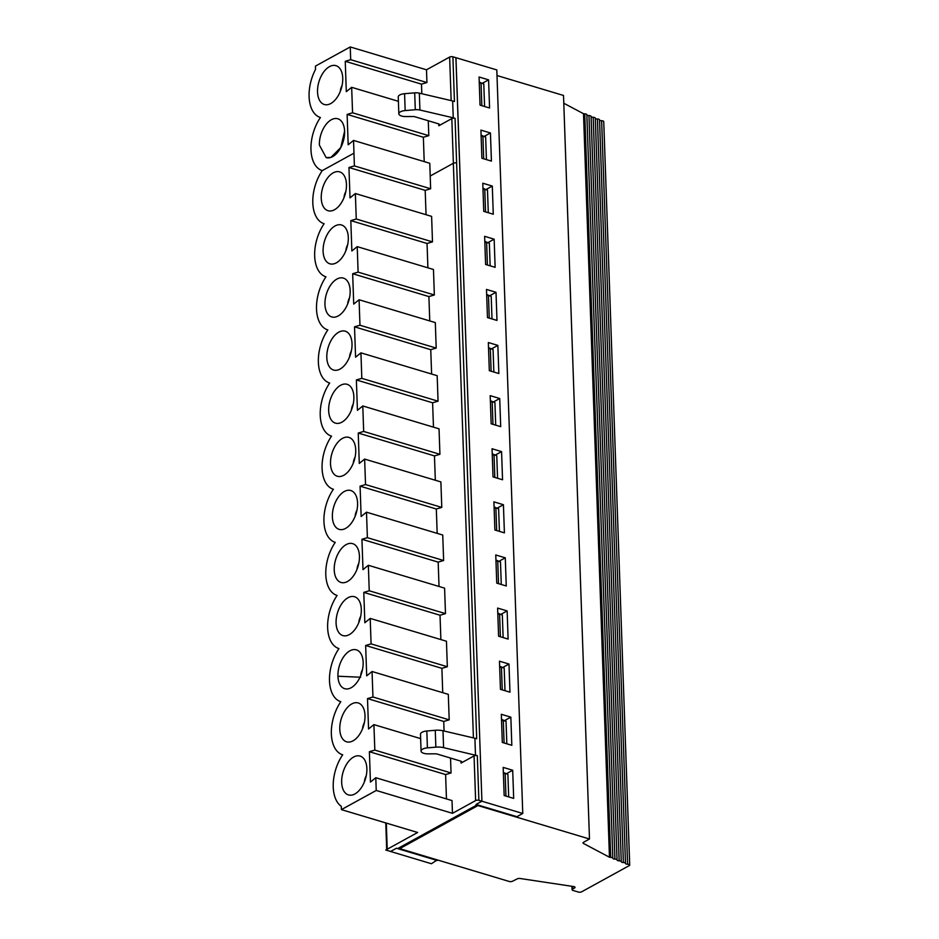 <?xml version="1.0" encoding="UTF-8"?>
<svg xmlns="http://www.w3.org/2000/svg" width="939" height="939" viewBox="0 0 939 939"><rect width="100%" height="100%" fill="white"/><g stroke="black" fill="none" stroke-linecap="round" stroke-linejoin="round"><path stroke-width="1.41" d="M476.061 804.43L481.918 801.202L476.061 804.453L516.908 816.695L522.765 813.479L481.918 801.225L455.955 57.69L452.891 56.809A2.312 0.962 178 0 0 449.64 57.068L451.166 100.602M398.829 113.795L398.242 96.917A7.301 3.017 178 0 1 404.58 93.7L414.698 92.855A6.949 2.876 178 0 1 419.334 93.149L452.657 100.954L453.244 117.821L419.921 110.016A6.949 2.876 178 0 0 415.284 109.722L405.167 110.567A7.301 3.017 178 0 0 398.829 113.795A7.301 3.017 178 0 0 405.695 116.565L413.066 116.53A3.474 1.432 -2 0 1 415.015 116.788L438.255 123.748A3.474 1.432 -2 0 1 439.569 124.817A3.474 1.432 -2 0 1 438.818 125.756L438.759 123.936M477.974 805.028L506.332 814.031L477.986 805.545L399.721 848.645L399.674 847.471M629.705 865.136L603.742 121.612A2.312 0.962 -2 0 0 601.629 120.732A2.312 0.962 -2 0 1 599.528 119.875A2.312 0.962 -2 0 0 597.415 119.018A2.312 0.962 -2 0 1 595.303 118.161A2.312 0.962 -2 0 0 593.19 117.305A2.312 0.962 -2 0 1 591.077 116.436A2.312 0.962 -2 0 0 588.964 115.579A2.312 0.962 -2 0 1 586.852 114.722A2.312 0.962 -2 0 0 584.751 113.865A2.312 0.962 -2 0 1 583.506 113.701L609.47 857.225A2.312 0.962 178 0 0 610.714 857.389A2.312 0.962 -2 0 1 612.827 858.258A2.312 0.962 178 0 0 614.928 859.115A2.312 0.962 -2 0 1 617.04 859.971A2.312 0.962 178 0 0 619.153 860.828A2.312 0.962 -2 0 1 621.266 861.685A2.312 0.962 178 0 0 623.379 862.542A2.312 0.962 -2 0 1 625.491 863.399A2.312 0.962 178 0 0 627.592 864.256A2.312 0.962 -2 0 1 629.705 865.136A2.312 0.962 -2 0 1 629.635 865.406L581.664 891.804A2.312 0.962 -2 0 1 578.401 892.05L572.966 890.418A2.312 0.962 178 0 1 572.086 889.703A2.312 0.962 178 0 1 572.59 889.08L574.539 888.012A2.312 0.962 178 0 0 575.044 887.378A2.312 0.962 178 0 0 573.647 886.557L520.03 878.481A2.312 0.962 178 0 0 517.377 878.81L512.424 881.263A2.312 0.962 178 0 1 509.255 881.475L399.721 848.645M609.47 857.225L583.448 843.445A2.312 0.962 178 0 1 583.002 842.905A2.312 0.962 178 0 1 583.495 842.283L589.481 838.996L563.517 95.461L497.001 75.531M477.986 805.58L589.481 838.996M451.812 118.607L453.373 163.269A2.312 0.962 -2 0 1 456.6 163.034A2.312 0.962 -2 0 1 456.624 163.034L455.063 118.361A2.312 0.962 178 0 0 451.812 118.607L438.818 125.756M386.715 849.854A2.312 0.962 -2 0 1 387.22 849.22L385.765 850.03L390.577 851.462L396.446 848.234L390.577 851.485L431.424 863.739L437.269 859.901M499.466 661.185L500.452 689.332L509.971 692.184L508.985 664.037L499.466 661.185M455.908 57.713L481.918 801.202M396.446 848.234L397.631 848.598L477.223 804.805M437.292 860.511L396.446 848.257M522.765 813.479L496.801 69.932L455.955 57.69M503.175 767.398L504.161 795.544L513.68 798.396L512.694 770.25L503.175 767.398M501.32 714.286L502.306 742.444L511.825 745.296L510.839 717.15L501.32 714.286M484.63 236.323L485.604 264.469L495.135 267.322L494.149 239.175L484.63 236.323M480.921 130.11L481.895 158.257L491.426 161.109L490.44 132.962L480.921 130.11M486.484 289.435L487.458 317.582L496.989 320.434L496.003 292.287L486.484 289.435M488.339 342.535L489.313 370.682L498.844 373.534L497.858 345.388L488.339 342.535M495.757 554.972L496.743 583.119L506.262 585.971L505.276 557.825L495.757 554.972M490.193 395.648L491.167 423.794L500.698 426.646L499.712 398.5L490.193 395.648M482.775 183.211L483.749 211.357L493.28 214.221L492.294 186.063L482.775 183.211M493.902 501.86L494.888 530.007L504.407 532.859L503.421 504.713L493.902 501.86M497.611 608.073L498.597 636.219L508.116 639.072L507.13 610.925L497.611 608.073M492.048 448.748L493.022 476.906L502.553 479.759L501.567 451.612L492.048 448.748M479.066 76.998L480.04 105.145L489.571 107.997L488.585 79.85L479.066 76.998M481.871 801.237L478.878 800.333L477.317 755.66L443.584 747.644L442.997 730.765A11.585 4.789 178 0 0 435.262 730.284L435.849 747.151A11.585 4.789 -2 0 1 443.584 747.644M435.849 747.151L427.409 747.867L426.822 731L435.262 730.284M477.317 755.66A2.312 0.962 178 0 0 474.066 755.907L461.072 763.055A3.474 1.432 -2 0 0 461.812 762.116A3.474 1.432 -2 0 0 460.497 761.048L437.257 754.076A3.474 1.432 -2 0 0 435.297 753.829L427.926 753.853A7.301 3.017 -2 0 1 421.071 751.083A7.301 3.017 -2 0 1 427.409 747.867M504.982 690.693L504.184 668.087L501.449 667.265L502.236 689.872M499.677 667.265L501.449 667.265M501.532 720.366L506.039 721.199L506.837 743.794M504.09 742.972L503.304 720.377M503.386 773.466L505.159 773.466L505.945 796.084M508.692 796.906L507.893 774.288L505.159 773.466M330.915 157.412L340.763 147.54L344.601 131.249A20.271 11.691 -73.3 0 0 337.817 118.76A20.271 11.691 -73.3 0 0 325.176 125.626A20.271 11.691 -73.3 0 0 319.389 145.122L326.173 157.611L330.904 157.412M326.279 157.635A20.271 11.691 -73.3 0 0 343.228 141.472A20.271 11.691 -73.3 0 0 337.84 118.772A20.271 11.691 -73.3 0 0 337.829 118.772L337.84 118.772M398.394 101.318L351.656 87.315L346.303 91.658L345.247 61.293L421.482 84.146L426.928 82.55L426.494 69.803L350.247 46.95L350.693 59.697L426.928 82.55M345.247 61.293L350.693 59.697M421.822 93.724L421.482 84.146M344.601 131.249A20.271 11.691 -73.3 0 0 341.667 121.53A20.271 11.691 -73.3 0 0 327.382 122.903A20.271 11.691 -73.3 0 0 319.389 145.122M343.967 138.444A9.273 5.341 -73.3 0 0 342.136 144.559M426.494 69.803L449.64 57.068M341.409 809.618L341.303 806.343A33.851 19.508 106.7 0 1 342.688 754.803A33.851 19.508 106.7 0 1 340.81 701.691A33.851 19.508 106.7 0 1 329.507 680.869A33.851 19.508 106.7 0 1 338.956 648.579A33.851 19.508 106.7 0 1 337.101 595.467A33.851 19.508 106.7 0 1 335.246 542.366A33.851 19.508 106.7 0 1 333.392 489.254A33.851 19.508 106.7 0 1 331.537 436.142A33.851 19.508 106.7 0 1 329.683 383.042A33.851 19.508 106.7 0 1 327.828 329.929A33.851 19.508 106.7 0 1 325.974 276.817A33.851 19.508 106.7 0 1 324.119 223.717A33.851 19.508 106.7 0 1 322.265 170.605L353.98 153.174L353.534 140.427L348.181 144.77L347.125 114.405L423.36 137.258L428.806 135.662L428.266 120.755M322.265 170.605A33.851 19.508 106.7 0 1 320.422 117.504A33.851 19.508 106.7 0 1 315.539 69.392L315.434 66.106L350.247 46.95M347.125 114.405L352.571 112.809L351.656 87.315M329.495 66.634A20.271 11.691 -73.3 0 0 317.523 90.731A20.271 11.691 -73.3 0 0 329.049 104.311A20.271 11.691 -73.3 0 0 341.338 88.43A20.271 11.691 -73.3 0 0 339.812 68.43A20.271 11.691 -73.3 0 0 329.495 66.634M484.606 136.707L481.097 135.134M484.583 136.178L490.44 132.962M490.17 296.02L486.66 294.459M490.146 295.503L496.003 292.287M492.024 349.132L488.515 347.571M492.001 348.615L497.858 345.388M503.151 667.782L499.642 666.209M503.128 667.253L508.985 664.037M499.442 561.569L495.933 559.996M499.419 561.041L505.276 557.825M493.879 402.244L490.369 400.671M493.855 401.716L499.712 398.5M486.461 189.807L482.951 188.246M486.437 189.291L492.294 186.063M497.588 508.457L494.078 506.884M497.564 507.94L503.421 504.713M501.297 614.669L497.787 613.108M501.273 614.153L507.13 610.925M482.752 83.594L479.242 82.033M482.728 83.078L488.585 79.85M495.733 455.345L492.224 453.783M495.71 454.828L501.567 451.612M488.315 242.919L484.806 241.346M488.292 242.403L494.149 239.175M455.063 118.361L453.244 117.821M452.891 56.809L454.453 101.482L452.657 100.954M473.42 737.901L453.349 163.28L430.203 176.016L430.637 188.762L354.402 165.91L353.956 153.163M475.486 755.109L474.899 738.242L476.707 738.782L456.624 163.034M353.534 140.427L429.769 163.28L430.215 176.004M355.365 193.528L356.257 219.022L432.492 241.863L431.611 216.381L355.365 193.528L350.012 197.871L348.956 167.506L425.191 190.359L430.637 188.762M348.956 167.506L354.402 165.91M426.048 214.714L425.191 190.359M357.219 246.64L358.111 272.122L434.346 294.975L433.466 269.493L357.219 246.64L351.867 250.983L350.81 220.618L427.045 243.471L432.492 241.863M350.81 220.618L356.257 219.022M427.902 267.826L427.045 243.471M359.074 299.752L359.966 325.234L436.201 348.087L435.32 322.593L359.074 299.752L353.721 304.095L352.665 273.73L428.9 296.583L434.346 294.975M352.665 273.73L358.111 272.122M429.757 320.927L428.9 296.583M360.928 352.853L361.82 378.347L438.055 401.188L437.175 375.706L360.928 352.853L355.576 357.196L354.519 326.831L430.755 349.684L436.201 348.087M354.519 326.831L359.966 325.234M431.611 374.039L430.755 349.684M362.783 405.965L363.675 431.447L439.922 454.3L439.029 428.818L362.783 405.965L357.43 410.308L356.374 379.943L432.609 402.796L438.055 401.188M356.374 379.943L361.82 378.347M433.466 427.151L432.609 402.796M364.637 459.077L365.529 484.559L441.776 507.412L440.884 481.918L364.637 459.077L359.285 463.42L358.228 433.055L434.464 455.908L439.922 454.3M358.228 433.055L363.675 431.447M435.32 480.252L434.464 455.908M366.492 512.178L367.384 537.671L443.631 560.513L442.738 535.03L366.492 512.178L361.139 516.52L360.083 486.156L436.318 509.008L441.776 507.412M360.083 486.156L365.529 484.559M437.175 533.364L436.318 509.008M368.346 565.29L369.238 590.772L445.485 613.625L444.593 588.143L368.346 565.29L362.994 569.633L361.938 539.268L438.173 562.121L443.631 560.513M361.938 539.268L367.384 537.671M439.029 586.476L438.173 562.121M370.201 618.402L371.093 643.884L447.34 666.737L446.448 641.243L370.201 618.402L364.848 622.745L363.792 592.38L440.027 615.233L445.485 613.625M363.792 592.38L369.238 590.772M440.884 639.576L440.027 615.233M375.788 777.727L452.023 800.58L452.469 813.327L376.21 790.462L341.397 809.629L376.234 790.474L375.788 777.727L370.436 782.07L369.379 751.705L374.825 750.108L374.379 737.361L373.91 724.615L368.558 728.957L367.501 698.593L372.947 696.996L372.055 671.502L366.703 675.845L365.647 645.48L441.882 668.333L447.34 666.737M365.647 645.48L371.093 643.884M333.204 172.846A20.271 11.691 -73.3 0 0 321.232 196.944A20.271 11.691 -73.3 0 0 332.758 210.524A20.271 11.691 -73.3 0 0 345.047 194.655A20.271 11.691 -73.3 0 0 343.521 174.642A20.271 11.691 -73.3 0 0 333.204 172.846M345.822 191.556A9.273 5.341 -73.3 0 0 343.991 197.671M335.059 225.959A20.271 11.691 -73.3 0 0 323.086 250.056A20.271 11.691 -73.3 0 0 334.613 263.624A20.271 11.691 -73.3 0 0 346.902 247.755A20.271 11.691 -73.3 0 0 345.376 227.754A20.271 11.691 -73.3 0 0 335.059 225.959M347.676 244.656A9.273 5.341 -73.3 0 0 345.845 250.772M336.913 279.059A20.271 11.691 -73.3 0 0 324.941 303.168A20.271 11.691 -73.3 0 0 336.467 316.736A20.271 11.691 -73.3 0 0 348.756 300.867A20.271 11.691 -73.3 0 0 347.23 280.855A20.271 11.691 -73.3 0 0 336.913 279.059M349.531 297.769A9.273 5.341 -73.3 0 0 347.7 303.884M338.768 332.171A20.271 11.691 -73.3 0 0 326.795 356.268A20.271 11.691 -73.3 0 0 338.322 369.849A20.271 11.691 -73.3 0 0 350.611 353.98A20.271 11.691 -73.3 0 0 349.085 333.967A20.271 11.691 -73.3 0 0 338.768 332.171M351.386 350.881A9.273 5.341 -73.3 0 0 349.554 356.996M340.622 385.283A20.271 11.691 -73.3 0 0 328.65 409.381A20.271 11.691 -73.3 0 0 340.176 422.949A20.271 11.691 -73.3 0 0 352.465 407.08A20.271 11.691 -73.3 0 0 350.94 387.079A20.271 11.691 -73.3 0 0 340.622 385.283M353.24 403.981A9.273 5.341 -73.3 0 0 351.409 410.097M342.477 438.384A20.271 11.691 -73.3 0 0 330.505 462.493A20.271 11.691 -73.3 0 0 342.031 476.061A20.271 11.691 -73.3 0 0 354.32 460.192A20.271 11.691 -73.3 0 0 352.794 440.18A20.271 11.691 -73.3 0 0 342.477 438.384M355.095 457.093A9.273 5.341 -73.3 0 0 353.264 463.209M344.331 491.496A20.271 11.691 -73.3 0 0 332.359 515.593A20.271 11.691 -73.3 0 0 343.885 529.173A20.271 11.691 -73.3 0 0 356.174 513.304A20.271 11.691 -73.3 0 0 354.649 493.292A20.271 11.691 -73.3 0 0 344.331 491.496M356.949 510.206A9.273 5.341 -73.3 0 0 355.118 516.321M346.186 544.608A20.271 11.691 -73.3 0 0 334.214 568.705A20.271 11.691 -73.3 0 0 345.74 582.274A20.271 11.691 -73.3 0 0 358.029 566.405A20.271 11.691 -73.3 0 0 356.503 546.404A20.271 11.691 -73.3 0 0 346.186 544.608M358.804 563.306A9.273 5.341 -73.3 0 0 356.973 569.421M348.04 597.709A20.271 11.691 -73.3 0 0 336.068 621.818A20.271 11.691 -73.3 0 0 347.594 635.386A20.271 11.691 -73.3 0 0 359.883 619.517A20.271 11.691 -73.3 0 0 358.358 599.505A20.271 11.691 -73.3 0 0 348.04 597.709M360.658 616.418A9.273 5.341 -73.3 0 0 358.827 622.534M442.738 692.689L441.882 668.333M444.077 731.023L443.736 721.445L449.194 719.849L448.302 694.355L372.055 671.502M446.459 798.913L445.614 774.558L451.06 772.961L450.52 758.055M337.934 676.233A20.271 11.691 -73.3 0 0 349.449 688.498A20.271 11.691 -73.3 0 0 363.147 662.359A20.271 11.691 -73.3 0 0 360.212 652.617A20.271 11.691 -73.3 0 0 345.916 653.99A20.271 11.691 -73.3 0 0 337.934 676.233L360.646 677.219M351.749 703.933A20.271 11.691 -73.3 0 0 339.777 728.03A20.271 11.691 -73.3 0 0 351.303 741.61A20.271 11.691 -73.3 0 0 363.593 725.741A20.271 11.691 -73.3 0 0 362.067 705.729A20.271 11.691 -73.3 0 0 351.749 703.933M583.506 113.701L563.787 103.255M505.006 720.882L501.496 719.321M506.86 773.982L503.351 772.421M478.878 800.333A2.312 0.962 178 0 0 475.627 800.58L452.469 813.327M376.234 790.474L341.397 809.629L417.655 832.482L385.765 850.03M421.071 751.083L420.484 734.216A7.301 3.017 -2 0 1 426.822 731M442.997 730.765L474.899 738.242M373.91 724.615L420.637 738.617M374.825 750.108L451.06 772.961M372.947 696.996L449.194 719.849M353.627 757.045A20.271 11.691 -73.3 0 0 341.655 781.142A20.271 11.691 -73.3 0 0 353.181 794.723A20.271 11.691 -73.3 0 0 365.459 778.854A20.271 11.691 -73.3 0 0 363.933 758.841A20.271 11.691 -73.3 0 0 353.627 757.045M369.379 751.705L445.614 774.558M366.245 775.743A9.273 5.341 -73.3 0 0 364.402 781.87M367.501 698.593L443.736 721.445M364.367 722.631A9.273 5.341 -73.3 0 0 362.536 728.758M506.837 773.478L512.694 770.25M504.982 720.366L510.839 717.15M362.513 669.53A9.273 5.341 -73.3 0 0 360.682 675.646M484.583 106.506L483.785 83.911L481.05 83.09L481.836 105.684M497.564 478.256L496.766 455.661L494.031 454.84L494.818 477.435M503.128 637.581L502.33 614.986L499.595 614.165L500.381 636.759M499.419 531.368L498.621 508.774L495.886 507.952L496.672 530.547M488.292 212.719L487.494 190.124L484.759 189.302L485.545 211.897M495.71 425.156L494.912 402.549L492.177 401.728L492.963 424.334M501.273 584.469L500.475 561.874L497.74 561.053L498.527 583.647M493.855 372.044L493.057 349.449L490.322 348.627L491.109 371.222M492.001 318.931L491.203 296.337L488.468 295.515L489.254 318.11M486.437 159.618L485.639 137.012L482.904 136.19L483.691 158.797M490.146 265.831L489.348 243.224L486.613 242.403L487.4 265.009M342.113 85.332A9.273 5.341 -73.3 0 0 340.282 91.447M479.277 83.078L481.05 83.09M492.259 454.828L494.031 454.84M497.823 614.153L499.595 614.165M494.114 507.94L495.886 507.952M482.986 189.291L484.759 189.302M490.404 401.728L492.177 401.728M495.968 561.053L497.74 561.053M488.55 348.615L490.322 348.627M486.695 295.503L488.468 295.515M481.132 136.19L482.904 136.19M484.841 242.403L486.613 242.403M352.571 112.809L428.806 135.662M424.205 161.614L423.36 137.258M419.334 93.149L419.921 110.016M414.698 92.855L415.284 109.722M404.58 93.7L405.167 110.567M586.852 114.722L612.827 858.258M588.964 115.579L614.928 859.115M584.751 113.865L610.714 857.389M599.528 119.875L625.491 863.399M597.415 119.018L623.379 862.542M591.077 116.436L617.04 859.971M593.19 117.305L619.153 860.828M601.629 120.732L627.592 864.256M595.303 118.161L621.266 861.685M574.539 888.012L574.504 886.792M572.497 886.381L572.59 889.08M461.061 763.055L460.99 761.236M583.448 843.445L583.412 842.33M474.066 755.907L475.627 800.58M387.22 849.22L386.305 823.092M571.968 886.31L572.086 889.703M385.776 822.928L386.704 849.502"/></g></svg>
